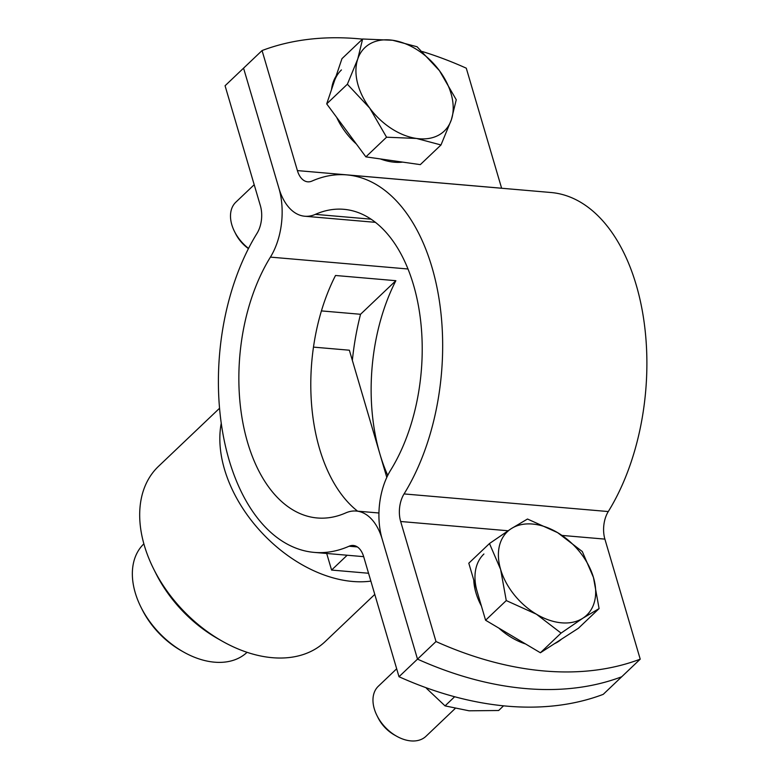 <?xml version="1.0" encoding="UTF-8"?>
<svg xmlns="http://www.w3.org/2000/svg" width="780" height="780" viewBox="0 0 780 780"><rect width="100%" height="100%" fill="white"/><g stroke="black" fill="none" stroke-linecap="round" stroke-linejoin="round"><path stroke-width="1.17" d="M387.748 475.39A154.898 91.045 94.9 0 1 379.889 453.94L349.362 350.21L313.482 347.119M347.168 555.233L331.588 570.063L326.703 553.468M368.55 573.251L331.588 570.063M399.009 676.728L363.675 556.686A23.029 13.543 -85.1 0 0 353.32 545.474A23.029 13.543 -85.1 0 0 349.089 546.224A189.452 111.355 94.9 0 1 314.243 552.396A189.452 111.355 94.9 0 1 222.914 433.7A189.452 111.355 94.9 0 1 257.01 233.357A23.029 13.543 -85.1 0 0 260.403 205.793L225.069 85.751L243.565 68.153L278.899 188.195L243.565 68.153L262.06 50.554L297.394 170.596A23.029 13.543 -85.1 0 0 307.739 181.818A23.029 13.543 -85.1 0 0 311.981 181.067A189.452 111.355 94.9 0 1 346.817 174.895A189.452 111.355 94.9 0 1 438.155 293.582A189.452 111.355 94.9 0 1 404.06 493.925A23.029 13.543 -85.1 0 0 400.666 521.498L436 641.54L417.505 659.129A345.501 232.82 46.4 0 0 621.728 676.757L603.223 694.356A345.501 232.82 46.4 0 1 399.009 676.728L417.505 659.129L382.171 539.097A57.584 33.842 -85.1 0 0 356.294 511.046A57.584 33.842 -85.1 0 0 345.706 512.928A154.898 91.045 94.9 0 1 317.216 517.969A154.898 91.045 94.9 0 1 242.541 420.927A154.898 91.045 94.9 0 1 270.416 257.117A57.584 33.842 -85.1 0 0 278.899 188.195A57.584 33.842 -85.1 0 0 304.775 216.236A57.584 33.842 -85.1 0 0 315.364 214.364A154.898 91.045 94.9 0 1 343.853 209.313A154.898 91.045 94.9 0 1 418.529 306.365A154.898 91.045 94.9 0 1 390.653 470.165A57.584 33.842 -85.1 0 0 382.171 539.097L417.505 659.129A345.501 232.82 -133.6 0 0 621.728 676.757L640.224 659.158A345.501 232.82 -133.6 0 1 436 641.54M386.792 477.399L379.889 453.94A154.898 91.045 94.9 0 1 395.86 280.693L335.517 275.486A154.898 91.045 -85.1 0 0 319.546 448.734A154.898 91.045 -85.1 0 0 357.581 511.153M352.355 360.38A189.452 111.355 94.9 0 1 360.535 314.281L395.86 280.693M360.535 314.281L321.428 310.908M370.87 581.12A120.929 81.49 -133.6 0 1 224.503 469.316A120.929 81.49 -133.6 0 1 221.247 423.257M219.55 408.262L158.476 466.362A120.929 81.49 46.4 0 0 144.358 545.561A120.929 81.49 46.4 0 0 153.797 569.254A120.929 81.49 46.4 0 0 222.173 641.14A120.929 81.49 46.4 0 0 325.172 641.589L374.78 594.409M143.861 543.845A74.861 50.447 46.4 0 0 135.242 592.761A74.861 50.447 46.4 0 0 141.092 607.425A74.861 50.447 46.4 0 0 183.417 651.924A74.861 50.447 46.4 0 0 247.055 652.324M183.417 651.924L181.272 650.705A69.098 46.566 -133.6 0 1 142.194 609.629L141.092 607.425M222.173 641.14L217.874 638.703A109.414 73.73 -133.6 0 1 156.01 573.661L153.797 569.254M422.331 51.529A345.501 232.82 46.4 0 1 466.284 68.182L501.618 188.224A23.029 13.543 -85.1 0 0 501.628 188.253M346.817 174.895L551.041 192.514A189.452 111.355 94.9 0 1 642.379 311.21A189.452 111.355 94.9 0 1 608.283 511.553A23.029 13.543 -85.1 0 0 604.89 539.117L640.224 659.158M362.485 39.136A345.501 232.82 46.4 0 0 262.06 50.554M511.241 528.655A57.584 38.805 -133.6 0 1 532.506 524.043A57.584 38.805 -133.6 0 1 557.651 532.662A57.584 38.805 -133.6 0 1 593.453 577.444L599.089 608.585L582.835 618.218A57.584 38.805 46.4 0 0 593.453 577.444L582.309 551.548L557.651 532.662L527.495 519.022L511.241 528.655A57.584 38.805 -133.6 0 0 500.624 569.429L489.479 543.533L511.241 528.655M582.835 618.218A57.584 38.805 -133.6 0 1 536.425 614.211A57.584 38.805 -133.6 0 1 500.624 569.429L506.269 600.571L536.425 614.211L561.073 633.097L582.835 618.218M489.479 543.533L468.799 563.199L485.589 620.236L540.394 652.762L578.419 628.251L599.089 608.585M540.394 652.762L561.073 633.097M485.589 620.236L506.269 600.571M473.772 580.096A57.584 38.805 46.4 0 0 475.966 592.898A57.584 38.805 46.4 0 0 481.387 605.972M483.922 554.005A57.584 38.805 46.4 0 0 477.194 591.718M498.829 628.095A57.584 38.805 46.4 0 0 525.554 643.958M554.502 643.666A57.584 38.805 46.4 0 0 561.444 639.191M396.669 668.792L378.339 686.234A34.554 23.283 46.4 0 0 374.302 708.864A34.554 23.283 46.4 0 0 377.003 715.63A34.554 23.283 46.4 0 0 396.532 736.164A34.554 23.283 46.4 0 0 425.968 736.3L455.023 708.649M377.003 715.63L378.105 717.834A28.792 19.402 46.4 0 0 394.387 734.955L396.532 736.164M392.603 40.258A57.584 38.805 -133.6 0 1 417.778 50.203A57.584 38.805 -133.6 0 1 439.413 70.629A57.584 38.805 -133.6 0 1 451.376 119.73L440.993 144.963L416.53 138.46A57.584 38.805 46.4 0 0 451.376 119.73L456.251 99.742L439.413 70.629L417.076 46.761L392.603 40.258A57.584 38.805 -133.6 0 0 357.757 58.987L362.632 39L392.603 40.258M416.53 138.46A57.584 38.805 -133.6 0 1 369.72 108.088A57.584 38.805 -133.6 0 1 357.757 58.987L347.373 84.22L369.72 108.088L386.558 137.202L416.53 138.46M362.632 39L341.962 58.666L326.703 103.886L365.878 156.868L420.313 164.629L440.993 144.963M365.878 156.868L386.558 137.202M326.703 103.886L347.373 84.22M336.043 76.216A57.584 38.805 46.4 0 0 333.099 82.456A57.584 38.805 46.4 0 0 331.529 89.583M341.445 69.927A57.584 38.805 46.4 0 0 334.327 81.276M336.706 117.409A57.584 38.805 46.4 0 0 356.421 144.076M380.357 158.935A57.584 38.805 46.4 0 0 402.694 162.113M254.202 184.714L235.862 202.156A34.554 23.283 46.4 0 0 231.592 208.962A34.554 23.283 46.4 0 0 234.526 231.553A34.554 23.283 46.4 0 0 248.547 248.41M234.526 231.553L235.638 233.756A28.792 19.402 46.4 0 0 248.43 248.635M503.549 705.841L498.644 710.502L469.092 710.804L445.048 705.88L426.416 688.292M454.642 696.755L445.048 705.88M357.367 546.936L349.089 546.224M408.008 268.993L270.416 257.117M501.618 188.224L297.394 170.596M604.89 539.117L562.107 535.431M508.024 530.761L400.666 521.498M608.283 511.553L404.06 493.925M371.056 219.17L315.364 214.364M378.944 512.996L356.294 511.046M363.665 556.657L314.243 552.396M375.433 222.339L304.775 216.236"/></g></svg>

